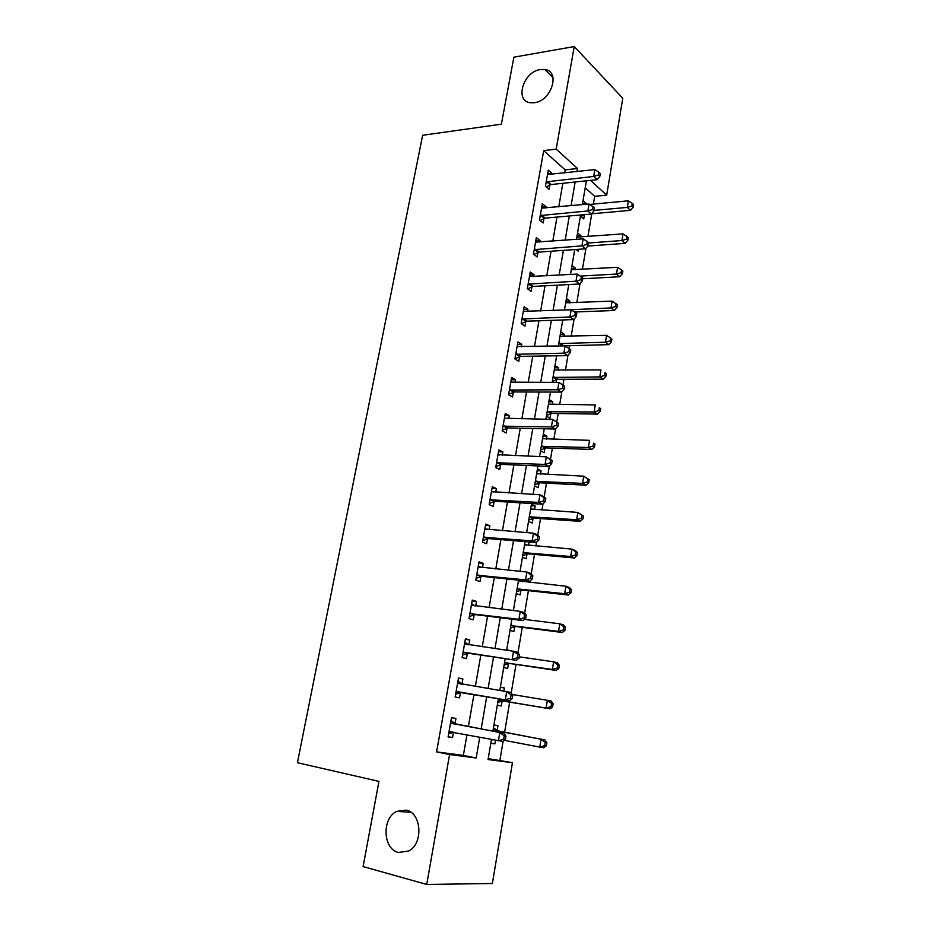 <?xml version="1.0" encoding="UTF-8"?>
<svg xmlns="http://www.w3.org/2000/svg" width="931" height="931" viewBox="0 0 931 931"><rect width="100%" height="100%" fill="white"/><g stroke="black" fill="none" stroke-linecap="round" stroke-linejoin="round"><path stroke-width="1.4" d="M406.149 810.121C421.557 812.728 423.663 843.567 408.674 851.027L398.48 852.47C382.804 849.188 381.663 818.221 396.699 811.39L406.149 810.121M540.387 69.546L544.856 69.522C560.776 71.28 551.443 101.025 534.382 102.713L530.577 102.759C514.308 101.374 523.164 71.606 540.387 69.546M488.216 758.637L512.457 762.698L492.394 883.496L426.724 884.45L363.09 866.586L378.964 781.388L297.42 762.722L422.627 135.286L501.39 124.184L513.877 57.175L574.241 46.55L622.781 98.255L606.686 195.138L590.487 180.37M593.384 204.087L594.688 196.313L606.686 195.138M499.924 760.162L503.124 741.146M504.602 732.348L509.699 701.986M511.224 692.932L516.018 664.443M517.985 652.736L522.256 627.331M524.653 613.04L528.412 590.65M529.797 582.445L530.042 580.967M531.24 573.845L534.51 554.399M535.907 546.043L536.559 542.168M537.746 535.139L540.527 518.567M541.958 510.06L543.006 503.857M544.17 496.898L546.485 483.154M547.94 474.496L549.36 466M550.512 459.134L552.362 448.137M553.84 439.339L555.644 428.621M556.785 421.836L558.181 413.515M559.682 404.578L561.847 391.683M562.976 384.992L563.942 379.289M565.454 370.224L567.98 355.2M569.097 348.578L569.621 345.436M571.168 336.242L574.043 319.147M576.813 302.645L580.025 283.536M582.399 269.431L585.948 248.333M587.915 236.579L591.755 213.781M594.688 196.313L585.215 187.818M586.216 204.273L586.344 203.528L583.039 200.631L582.352 204.634L586.402 180.812M580.653 237.137L580.909 235.659L577.557 232.89L576.452 239.36L580.595 214.991L580.409 216.073L583.749 218.913L584.447 214.735M576.103 249.473L578.279 251.219L578.605 249.299M575.114 269.862L575.405 268.151L572.018 265.498L570.482 274.482L574.718 249.566M569.516 302.959L569.842 301.004L566.409 298.479L564.442 310.035L568.771 284.56M563.849 336.428L564.221 334.217L560.741 331.832L558.332 346.018L562.755 319.961M562.301 345.599L562.429 344.842M558.123 370.282L558.542 367.803L555.016 365.557L552.234 381.873L553.142 382.432M556.063 382.432L556.54 379.639M556.587 379.336L556.703 378.626M552.327 404.508L552.793 401.773L549.22 399.667L546.416 416.169L550.012 418.205L550.768 413.748M550.815 413.445L550.931 412.782M546.462 439.129L546.974 436.127L543.355 434.16L540.515 450.86L544.158 452.745L544.926 448.23M544.972 447.951L545.077 447.334M540.539 474.147L541.097 470.865L537.431 469.049L534.557 485.935L538.246 487.681L539.026 483.119M534.545 509.571L535.15 506.01L531.426 504.334L528.529 521.43L532.264 523.024L533.044 518.404M520.033 571.355L525.096 541.609L522.431 557.32L526.213 558.763L527.004 554.085M528.471 545.415L529.064 541.935M513.377 610.573L518.544 580.164L516.251 593.641L520.092 594.921L520.895 590.196M522.338 581.666L522.524 580.572M510.63 650.85L506.732 649.675L506.627 650.28L511.91 619.196L510.013 630.392L513.9 631.509L514.715 626.726M503.799 691.151L504.346 687.951L500.378 687.09L499.796 690.499L505.196 658.717L503.694 667.574L507.639 668.528L508.454 663.687M497.131 730.567L497.969 725.633L493.942 724.946L492.895 731.126L498.399 698.739L497.294 705.198L501.297 705.977L502.123 701.078M512.457 762.698L488.065 759.545L491.475 739.435L490.823 743.275L494.885 743.881L495.501 740.215M564.652 172.933L565.175 169.884L543.704 150.647L436.581 751.887L463.37 755.39L466.966 734.722M468.386 726.529L473.937 694.596M475.357 686.461L480.803 655.121M482.246 646.801L487.588 616.136M489.066 607.629L494.28 577.627M495.792 568.946L500.89 539.596M502.437 530.74L507.43 502.018M509.001 492.988L513.877 464.895M515.483 455.701L520.266 428.225M521.884 418.869L526.562 391.974M528.214 382.466L532.788 356.166M534.464 346.507L538.944 320.776M540.643 310.977L545.019 285.805M546.753 275.855L551.036 251.242M552.793 241.152L556.971 217.074M558.751 206.845L562.848 183.291M551.711 174.376L551.897 173.341L548.278 170.175L545.438 186.235L549.081 189.33L549.837 184.99M545.775 208.055L546.008 206.763L542.342 203.726L539.468 219.972L543.157 222.94L543.937 218.552M539.782 242.13L540.061 240.57L536.337 237.673L533.44 254.105L537.175 256.933L537.955 252.487M533.707 276.612L534.033 274.773L530.274 272.015L527.33 288.645L531.124 291.333L531.915 286.829M527.574 311.489L527.947 309.371L524.13 306.765L521.151 323.581L524.991 326.118L525.794 321.567M525.852 321.23L525.992 320.439M521.36 346.774L521.779 344.377L517.915 341.91L514.901 358.935L518.8 361.321L519.603 356.724M519.661 356.398L519.801 355.654M515.076 382.49L515.541 379.79L511.631 377.486L508.582 394.709L512.527 396.943L513.342 392.288M513.4 391.974L513.516 391.288M508.71 418.636L509.234 415.633L505.265 413.48L502.181 430.913L506.185 432.985L507.011 428.272M507.058 427.981L507.174 427.341M502.263 455.201L502.845 451.907L498.83 449.906L495.711 467.548L499.761 469.468L500.599 464.697M500.645 464.418L500.75 463.824M495.746 492.22L496.386 488.612L492.313 486.773L489.147 504.625L493.255 506.383L494.105 501.553M489.159 529.692L489.846 525.759L485.714 524.095L482.514 542.168L486.68 543.751L487.541 538.863M482.479 567.619L483.224 563.36L479.034 561.859L475.799 580.153L480.024 581.561L480.896 576.615M475.718 606.023L476.521 601.414L472.273 600.099L469.003 618.615L473.285 619.848L474.158 614.844M468.875 644.892L469.748 639.946L465.43 638.806L462.113 657.565L466.454 658.601L467.35 653.539M461.974 684.064L462.87 678.955L458.506 678.001L455.143 696.982L459.553 697.843L460.449 692.711M455.015 723.62L455.922 718.441L451.488 717.685L448.09 736.91L452.559 737.573L453.467 732.371M426.724 884.45L449.592 754.552L476.183 757.997L479.756 737.189M436.581 751.887L449.592 754.552M543.704 150.647L556.191 149.1L574.241 46.55M576.941 171.572L577.464 168.499L556.191 149.1M481.176 728.926L486.704 696.76M488.112 688.568L493.535 656.995M494.978 648.616L500.284 617.73M501.762 609.165L506.953 578.954M508.454 570.203L513.528 540.643M515.064 531.729L520.033 502.81M521.593 493.721L526.457 465.43M528.04 456.178L532.8 428.504M534.417 419.09L539.061 392.021M540.713 382.455L545.263 355.979M546.928 346.251L551.385 320.357M553.072 310.489L557.425 285.154M559.147 275.134L563.406 250.369M565.152 240.21L569.318 215.98M571.075 205.693L575.149 181.999M556.668 355.793L552.141 382.432M550.5 392.067L545.88 419.299M544.263 428.772L539.538 456.609M537.955 465.919L533.114 494.384M531.566 503.531L526.62 532.637M565.175 169.884L577.464 168.499M463.37 755.39L476.183 757.997M547.626 173.818L551.897 173.341M582.48 203.889L586.344 203.528M490.858 743.101L494.885 743.881M500.343 687.299L504.346 687.951M506.65 650.141L510.654 650.699M531.194 505.754L535.15 506.01M537.152 470.69L541.097 470.865M543.041 436.022L546.974 436.127M548.859 401.738L552.793 401.773M554.62 367.838L558.542 367.803M560.322 334.322L564.221 334.217M565.955 301.167L569.842 301.004M571.518 268.384L575.405 268.151M577.034 235.962L580.909 235.659M541.737 207.171L546.008 206.763M535.767 240.896L540.061 240.57M529.739 275.029L534.033 274.773M523.641 309.546L527.947 309.371M517.461 344.47L521.779 344.377M511.212 379.813L515.541 379.79M504.893 415.563L509.234 415.633M498.504 451.744L502.845 451.907M492.022 488.368L496.386 488.612M485.47 525.421L489.846 525.759M478.848 562.929L483.224 563.36M472.133 600.891L476.521 601.414M465.337 639.329L469.748 639.946M458.459 678.233L462.87 678.955M448.125 736.712L452.559 737.573M547.509 181.405L551.129 184.536L597.178 179.671L593.675 176.448L546.206 181.871M598.458 174.993L599.855 176.296L600.309 173.55L598.912 172.247L598.458 174.993L593.675 176.448L594.828 169.593L547.509 174.516M551.129 184.536L546.16 186.84M597.178 179.671L599.855 176.296M598.912 172.247L594.828 169.593M591.604 213.793L630.508 210.348L627.308 207.404L628.378 200.828L589.66 204.436M580.874 216.458L584.668 214.63M594.129 210.394L627.308 207.404L631.881 206.019L633.15 207.206L633.58 204.576L632.3 203.389L631.881 206.019M628.378 200.828L632.3 203.389M633.15 207.206L630.508 210.348M541.551 215.119L545.229 218.11L591.406 214.037L587.857 210.953L540.248 215.561M592.663 209.487L594.071 210.732L594.537 207.962L593.128 206.717L592.663 209.487L587.857 210.953L589.02 204.017L541.563 208.125M545.229 218.11L540.061 220.449M591.406 214.037L594.071 210.732M593.128 206.717L589.02 204.017M535.534 249.217L539.258 252.068L585.552 248.798L581.956 245.865L534.231 249.648M586.798 244.399L588.229 245.575L588.706 242.77L587.263 241.595L586.798 244.399L581.956 245.865L583.143 238.848L535.558 242.118M539.258 252.068L533.87 254.442M585.552 248.798L588.229 245.575M587.263 241.595L583.143 238.848M529.436 283.711L533.219 286.422L579.641 283.99L575.998 281.197L528.133 284.13M580.863 279.719L582.317 280.848L582.794 278.008L581.34 276.879L580.863 279.719L575.998 281.197L577.197 274.098L529.471 276.519M533.219 286.422L527.598 288.831M579.641 283.99L582.317 280.848M581.34 276.879L577.197 274.098M587.845 246.04L625.178 243.352L621.931 240.535L623.014 233.879L576.836 237.114M588.671 242.979L621.931 240.535L626.528 239.151L627.82 240.279L628.25 237.614L626.959 236.486L626.528 239.151M623.014 233.879L626.959 236.486M627.82 240.279L625.178 243.352M582.666 278.776L619.79 276.728L616.497 274.051L617.59 267.313L571.285 269.769M580.188 276.1L616.497 274.051L621.117 272.655L622.432 273.726L622.862 271.037L621.559 269.955L621.117 272.655M617.59 267.313L621.559 269.955M622.432 273.726L619.79 276.728M574.462 312.001L614.332 310.489L611.004 307.94L612.109 301.132L565.676 302.796M564.605 310.035L611.004 307.94L615.647 306.532L616.974 307.556L617.416 304.833L616.089 303.809L615.647 306.532M612.109 301.132L616.089 303.809M616.974 307.556L614.332 310.489M523.28 318.623L527.109 321.183L573.659 319.589L569.958 316.959L521.965 319.007M574.858 315.469L576.324 316.528L576.813 313.666L575.335 312.595L574.858 315.469L569.958 316.959L571.168 309.767L523.327 311.315M527.109 321.183L521.22 323.627M573.659 319.589L576.324 316.528M575.335 312.595L571.168 309.767M562.219 345.936L608.816 344.621L605.441 342.224L606.558 335.335L559.996 336.196M558.74 343.586L605.441 342.224L610.119 340.804L611.458 341.77L611.9 339.024L610.561 338.046L610.119 340.804M606.558 335.335L610.561 338.046M611.458 341.77L608.816 344.621M517.042 353.943L520.918 356.352L567.596 355.63L563.849 353.152L515.727 354.315M568.771 351.65L563.849 353.152L565.07 345.878L570.761 349.742L569.26 348.741L568.771 351.65L570.272 352.651L570.761 349.742M517.101 346.518L565.07 345.878L569.26 348.741M520.918 356.352L514.936 358.761M567.596 355.63L570.272 352.651M552.316 381.419L557.809 379.301L603.241 379.161L599.82 376.904L600.949 369.933L554.259 369.968M552.991 377.439L599.82 376.904L604.522 375.484L605.883 376.38L606.325 373.599L604.975 372.691L604.522 375.484M604.975 372.691L606.325 373.599M605.883 376.38L603.241 379.161M510.723 389.682L514.657 391.939L561.463 392.102L557.657 389.786L509.408 390.031M562.615 388.285L557.657 389.786L558.903 382.42L564.628 386.272L563.115 385.329L562.615 388.285L564.139 389.216L564.628 386.272M510.805 382.141L558.903 382.42L563.115 385.329M514.657 391.939L508.663 394.267M561.463 392.102L564.139 389.216M546.532 415.459L552.036 413.422L597.597 414.097L594.129 411.991L595.27 404.938L548.452 404.124M547.172 411.688L594.129 411.991L598.854 410.548L600.239 411.397L600.693 408.581L599.308 407.731L598.854 410.548M599.308 407.731L600.693 408.581M600.239 411.397L597.597 414.097M504.346 425.839L508.326 427.946L555.26 429.016L551.408 426.875L503.019 426.177M556.389 425.351L551.408 426.875L552.665 419.416L558.425 423.244L556.889 422.371L556.389 425.351L557.925 426.223L558.425 423.244M504.427 418.194L552.665 419.416L556.889 422.371M508.326 427.946L502.309 430.192M555.26 429.016L557.925 426.223M540.678 449.906L546.206 447.927L591.883 449.44L588.369 447.485L589.532 440.351L542.587 438.676M541.283 446.321L588.369 447.485L593.128 446.03L594.525 446.822L594.99 443.971L593.594 443.179L593.128 446.03M593.594 443.179L594.99 443.971M594.525 446.822L591.883 449.44M497.876 462.451L501.925 464.383L548.976 466.396L545.066 464.418L496.549 462.754M550.081 462.893L545.066 464.418L546.334 456.865L552.153 460.67L550.593 459.867L550.081 462.893L551.641 463.685L552.153 460.67M497.98 454.677L546.334 456.865L550.593 459.867M501.925 464.383L495.886 466.547M498.015 454.456L499.179 455.084M548.976 466.396L551.641 463.685M537.781 474.019L536.687 473.414M534.766 484.725L540.306 482.828L586.111 485.191L582.55 483.387L583.725 476.172L536.652 473.623M535.337 481.35L582.55 483.387L587.333 481.932L588.753 482.665L589.218 479.779L587.798 479.046L587.333 481.932M587.798 479.046L583.725 476.172L589.218 479.779M588.753 482.665L586.111 485.191M491.335 499.493L495.432 501.262L542.622 504.23L538.653 502.426L490.009 499.784M543.704 500.89L538.653 502.426L539.945 494.78L543.902 496.619L545.799 498.562L544.216 497.829L543.704 500.89L545.287 501.611L545.799 498.562M491.452 491.603L539.945 494.78L544.216 497.829M495.432 501.262L489.38 503.345M491.545 491.103L493.232 492.08M542.622 504.23L545.287 501.611M532.311 509.432L530.717 508.512M528.773 519.964L534.336 518.136L580.269 521.372L576.661 519.731L577.837 512.422L530.647 508.966M529.32 516.786L576.661 519.731L581.468 518.264L582.911 518.928L583.376 516.007L581.945 515.343L581.468 518.264M581.945 515.343L577.837 512.422L583.376 516.007M582.911 518.928L580.269 521.372M484.714 536.989L488.868 538.595L536.175 542.529L532.16 540.899L483.387 537.257M537.234 539.363L532.16 540.899L533.463 533.172L537.478 534.836L539.363 536.931L537.757 536.268L537.234 539.363L538.84 540.015L539.363 536.931M484.842 528.983L533.463 533.172L537.757 536.268M488.868 538.595L482.793 540.585M484.981 528.191L487.204 529.541M536.175 542.529L538.84 540.015M526.76 545.263L524.688 544.018M522.722 555.598L528.296 553.852L574.346 557.972L570.691 556.494L571.89 549.104L524.572 544.716M523.222 552.63L570.691 556.494L575.533 555.027L576.987 555.621L577.464 552.665L576.01 552.071L575.533 555.027M576.01 552.071L571.89 549.104L575.533 550.617L577.464 552.665M576.987 555.621L574.346 557.972M478.022 574.939L482.223 576.37L529.658 581.316L525.573 579.873L476.684 575.183M530.693 578.314L525.573 579.873L526.899 572.041L530.973 573.519L532.846 575.765L531.217 575.183L530.693 578.314L532.323 578.896L532.846 575.765M478.162 566.816L526.899 572.041L531.217 575.183M482.223 576.37L476.137 578.279M478.348 565.734L481.106 567.491M529.658 581.316L532.323 578.896M521.151 581.538L519.021 580.211M516.589 591.639L522.186 589.975L568.364 595.014L564.663 593.71L565.873 586.227L518.416 580.886M517.066 588.892L564.663 593.71L569.528 592.221L571.006 592.756L571.494 589.765L570.016 589.23L569.528 592.221M570.016 589.23L565.873 586.227L569.563 587.577L571.494 589.765M571.006 592.756L568.364 595.014M471.237 613.366L475.497 614.623L523.059 620.593L518.916 619.336L469.887 613.587M524.06 617.765L518.916 619.336L520.254 611.399L524.386 612.691L526.248 615.1L524.595 614.588L524.06 617.765L525.712 618.277L526.248 615.1M471.389 605.115L520.254 611.399L524.595 614.588M475.497 614.623L469.387 616.427M471.633 603.742L474.926 605.93M523.059 620.593L525.712 618.277M510.397 628.111L516.007 626.528L562.312 632.498L558.553 631.369L559.775 623.793L524.432 619.383M510.828 625.585L558.553 631.369L563.453 629.868L564.954 630.334L565.443 627.308L563.942 626.842L563.453 629.868M563.942 626.842L559.775 623.793L563.523 624.969L565.443 627.308M564.954 630.334L562.312 632.498M464.36 652.27L516.368 660.358L463.021 652.468M517.345 657.717L512.166 659.299L513.528 651.258L517.717 652.363L519.556 654.935L517.892 654.505L517.345 657.717L519.021 658.147L519.556 654.935M464.534 643.88L513.528 651.258L517.892 654.505M468.689 653.341L462.556 655.052M464.825 642.204L468.677 644.869M516.368 660.358L519.021 658.147M504.125 665.013L509.757 663.5L556.179 670.448L552.374 669.482L553.619 661.813L519.242 656.832M504.521 662.709L552.374 669.482L557.297 667.981L558.821 668.365L559.31 665.304L557.797 664.909L557.297 667.981M557.797 664.909L553.619 661.813L557.413 662.814L559.31 665.304M558.821 668.365L556.179 670.448M457.412 691.652L509.594 700.636L456.062 691.826M510.549 698.18L505.335 699.775L506.708 691.64L510.956 692.536L512.795 695.282L511.096 694.933L510.549 698.18L512.248 698.541L512.795 695.282M457.598 683.133L506.708 691.64L511.096 694.933M461.799 692.536L455.643 694.154M457.947 681.143L462.335 684.32M509.594 700.636L512.248 698.541M497.782 702.346L503.438 700.927L549.977 708.84L546.113 708.06L547.37 700.298L512.259 694.479M498.132 700.275L546.113 708.06L551.071 706.548L552.618 706.862L553.119 703.766L551.571 703.44L551.071 706.548M551.571 703.44L547.37 700.298L551.222 701.124L553.119 703.766M552.618 706.862L549.977 708.84M505.382 739.435L505.94 736.153L504.218 735.874L503.659 739.167L505.382 739.435L502.74 741.437L449.01 731.685M503.659 739.167L498.411 740.773L499.807 732.534L504.125 733.232L456.225 724.248L450.976 720.571M450.569 722.887L499.807 732.534L504.218 735.874M453.991 732.232L448.649 733.744M505.94 736.153L504.125 733.232M504.23 740.308L539.782 747.116L541.051 739.261L544.961 739.901L498.318 731.172L493.453 727.856M491.359 740.122L492.883 739.703M545.275 742.449L544.775 745.591L546.334 745.836L546.834 742.694L545.275 742.449L541.051 739.261L493.104 729.904M546.334 745.836L543.704 747.709L539.782 747.116L544.775 745.591M544.961 739.901L546.834 742.694M546.544 181.696L550.174 184.827M540.585 215.398L544.274 218.378M534.569 249.485L538.293 252.324M528.471 283.967L532.253 286.678M522.303 318.856L526.131 321.416M562.568 345.785L559.077 343.446M563.511 345.564L560.02 343.225M516.065 354.164L519.952 356.573M556.866 379.511L553.328 377.299M557.809 379.301L554.271 377.102M509.757 389.88L513.691 392.137M551.094 413.608L547.509 411.549M552.036 413.422L548.452 411.362M503.368 426.037L507.348 428.132M545.263 448.102L541.621 446.182M546.206 447.927L542.575 446.019M496.898 462.614L500.948 464.557M539.352 482.991L535.674 481.222M540.306 482.828L536.628 481.059M490.358 499.644L494.454 501.425M533.382 518.276L529.646 516.658M534.336 518.136L530.612 516.519M485.144 529.157L485.784 529.413M483.736 537.129L487.891 538.735M527.342 553.968L523.559 552.514M528.296 553.852L524.525 552.386M525.48 545.135L524.851 544.891M478.453 567.002L479.349 567.316M477.033 575.067L481.246 576.498M521.232 590.079L517.403 588.776M522.186 589.975L518.358 588.671M519.579 581.375L518.707 581.072M471.68 605.301L472.936 605.685M470.236 613.471L474.507 614.728M515.052 626.621L511.166 625.481M516.007 626.528L512.131 625.388M464.825 644.089L466.85 644.601M463.37 652.352L467.699 653.422M508.792 663.582L504.858 662.604M509.757 663.5L505.824 662.535M457.889 683.354L462.276 684.273M456.411 691.721L460.81 692.606M502.461 700.985L498.481 700.182M503.438 700.927L499.447 700.124M450.86 723.108L455.306 723.841M451.779 723.515L456.225 724.248M449.37 731.58L453.828 732.278M498.318 731.172L494.291 730.509M497.422 730.788L493.395 730.113M544.856 69.522L553.014 77.657M396.699 811.39L410.862 812.274M523.175 318.623L527.004 321.195M563.418 345.576L559.927 343.236M516.821 353.955L520.697 356.364M557.599 379.313L554.061 377.113M510.386 389.705L514.319 391.963M551.711 413.445L548.126 411.386M503.88 425.886L507.861 427.981M545.752 447.962L542.121 446.042M497.294 462.498L501.332 464.441M539.736 482.875L536.058 481.106M490.625 499.563L494.733 501.332M533.649 518.195L529.914 516.577M483.887 537.071L488.042 538.677M527.493 553.922L523.722 552.467M477.079 575.044L481.292 576.475M521.279 590.068L517.45 588.764"/></g></svg>

